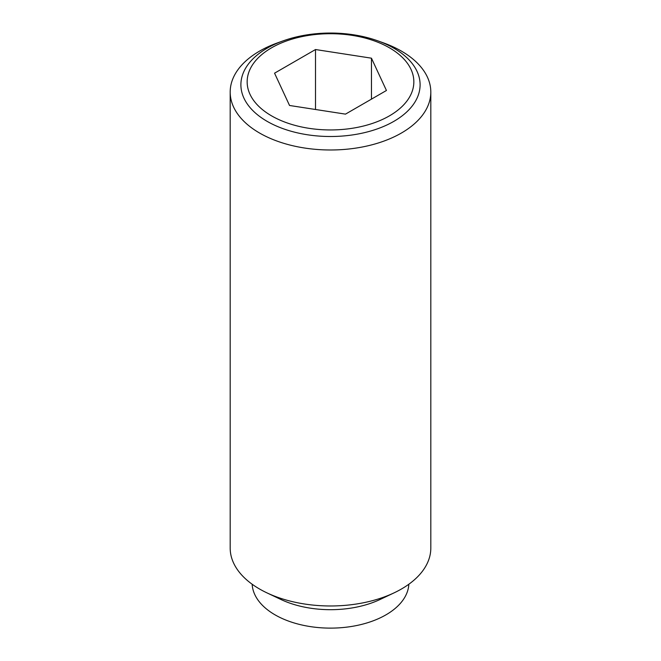 <?xml version="1.0" encoding="UTF-8"?>
<svg xmlns="http://www.w3.org/2000/svg" width="661" height="661" viewBox="0 0 661 661"><rect width="100%" height="100%" fill="white"/><g stroke="black" fill="none" stroke-linecap="round" stroke-linejoin="round"><path stroke-width="0.99" d="M283.082 40.883L277.413 42.924A100.315 57.92 0 0 0 230.185 92.069A100.315 57.92 0 0 0 259.566 133.026A100.315 57.92 0 0 0 368.888 145.577A100.315 57.92 0 0 0 430.815 92.069A100.315 57.92 0 0 0 401.434 51.12A100.315 57.92 0 0 0 383.587 42.924L377.918 40.883A89.607 51.732 180 0 1 393.857 48.203A89.607 51.732 180 0 1 393.857 121.36A89.607 51.732 180 0 1 267.143 121.36A89.607 51.732 180 0 1 283.082 40.883A89.607 51.732 180 0 1 377.918 40.883M230.185 92.069L230.185 548.06A100.315 57.92 0 0 0 259.566 589.017A100.315 57.92 0 0 0 266.904 592.851A100.315 57.92 0 0 0 394.096 592.851A100.315 57.92 0 0 0 430.815 548.06L430.815 92.069M252.163 584.241A78.37 45.245 0 0 0 275.083 614.87A78.37 45.245 0 0 0 359.394 624.934A78.37 45.245 0 0 0 408.837 584.241M389.436 47.807A83.344 48.121 0 0 0 271.564 47.807A83.344 48.121 0 0 0 271.564 115.857A83.344 48.121 0 0 0 389.436 115.857A83.344 48.121 0 0 0 389.436 47.807M315.512 49.534L371.457 58.185L386.445 90.483L345.488 114.13L289.543 105.479L274.555 73.181L315.512 49.534L315.512 109.495M371.457 58.185L371.457 99.142M266.904 592.851L280.818 599.436A78.37 45.245 0 0 0 380.182 599.436L394.096 592.851"/></g></svg>
